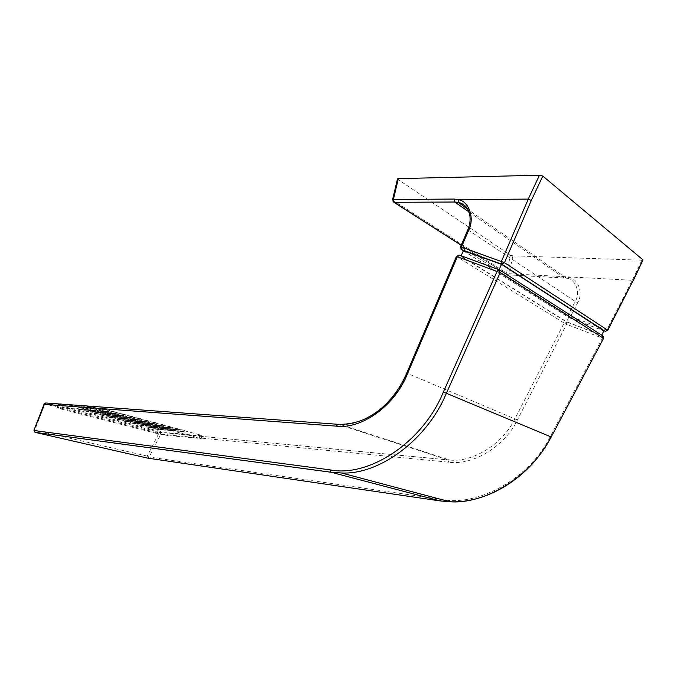 <?xml version="1.0" encoding="UTF-8"?>
<svg xmlns="http://www.w3.org/2000/svg" width="677" height="677" viewBox="0 0 677 677"><rect width="100%" height="100%" fill="white"/><g stroke="black" fill="none" stroke-linecap="round" stroke-linejoin="round"><path stroke-width="0.51" stroke-dasharray="3.38 2.54" d="M499 269.768L460.995 255.957L566.632 321.778L601.675 335.301L499.042 269.674M467.824 229.774L468.188 230.002C470.955 223.554 471.04 217.122 468.45 210.716M643.074 260.256L512.929 255.83L510.458 255.195L397.45 179.083M641.762 260.459L632.293 280.295L509.011 273.703L512.929 255.83M605.255 331.392L606.643 330.139L632.293 280.295L633.418 280.396M519.174 275.471L567.131 278.255L568.934 277.13M567.131 278.255C575.924 279.669 580.629 292.786 575.23 301.451L577.667 302.712C583.574 293.158 578.327 278.704 568.655 277.172M607.734 330.325L570.576 316.506L568.917 317.623L568.138 315.245L460.919 247.063L468.188 230.002L575.23 301.451L568.138 315.245L570.576 316.506L577.667 302.712M463.449 250.718L568.739 317.361L566.632 321.778M568.739 317.361L603.859 330.757M448.606 462.188L447.946 459.92L160.051 432.383L160.787 434.185L158.909 433.238L147.239 456.095L149.118 457.034L160.787 434.185L448.606 462.188C472.436 465.835 504.915 446.541 517.389 419.952L566.564 324.3L564.127 323.039L514.952 418.699C503.087 443.799 472.842 462.603 449.773 460.055L447.92 459.911L337.908 424.293L339.846 424.403C364.074 426.595 395.402 403.484 407.156 373.23L456.823 256.676L564.127 323.039L566.59 321.897L566.564 324.3L602.479 338.161L550.232 436.563C529.939 478.461 477.776 506.955 441.387 499.423L149.118 457.034L147.747 458.151L147.239 456.095L34.755 430.107L44.927 403.991L158.909 433.238L160.026 432.375L45.681 402.967M44.149 404.017L46.053 403.001L160.051 432.383L449.765 460.055L339.854 424.403M456.45 256.473L459.548 255.221L566.59 321.897L602.564 335.707L602.479 338.161L603.554 338.382M58.781 407.562L57.24 407.596L60.422 408.84L157.377 433.644L167.549 435.472L201.221 438.561L101.999 412.141L90.286 410.025L58.781 407.562L59.441 404.524L57.9 404.575L61.082 405.836L157.919 430.894L168.091 432.721L199.69 435.7L201.763 435.717L199.613 434.786L102.659 409.01L90.946 406.885L59.441 404.524M165.873 429.937L171.763 430.834L165.873 429.937M158.85 428.101L164.765 428.998L158.85 428.101M151.716 426.231L157.656 427.136L151.716 426.231M144.489 424.335L150.455 425.249L144.489 424.335M137.152 422.423L143.152 423.337L137.152 422.423M129.705 420.468L135.738 421.399L129.705 420.468M122.156 418.496L128.215 419.427L122.156 418.496M114.489 416.49L120.574 417.421L114.489 416.49M106.704 414.451L112.831 415.39L106.704 414.451M98.808 412.386L104.96 413.334L98.808 412.386M90.794 410.287L96.98 411.235L90.794 410.287M172.339 430.53L178.279 431.435L172.339 430.53M178.889 431.131L184.872 432.044L178.889 431.131M165.315 428.685L171.281 429.59L165.315 428.685M171.865 429.277L177.873 430.191L171.865 429.277M158.19 426.806L164.181 427.729L158.19 426.806M164.739 427.399L170.782 428.313L164.739 427.399M150.954 424.911L156.979 425.833L150.954 424.911M157.504 425.486L163.58 426.408L157.504 425.486M143.617 422.981L149.668 423.904L143.617 422.981M150.167 423.548L156.277 424.479L150.167 423.548M136.17 421.026L142.255 421.957L136.17 421.026M142.729 421.585L148.855 422.524L142.729 421.585M128.622 419.038L134.731 419.977L128.622 419.038M135.172 419.588L141.332 420.535L135.172 419.588M120.955 417.024L127.09 417.963L120.955 417.024M127.504 417.565L133.699 418.513L127.504 417.565M113.169 414.976L119.338 415.923L113.169 414.976M119.719 415.509L125.939 416.465L119.719 415.509M105.265 412.902L111.477 413.85L105.265 412.902M111.815 413.427L118.069 414.383L111.815 413.427M97.243 410.795L103.488 411.751L97.243 410.795M103.784 411.303L110.08 412.268L103.784 411.303M159.493 429.353L165.332 430.242L159.493 429.353M153.188 428.769L158.977 429.658L153.188 428.769M152.46 427.517L158.325 428.414L152.46 427.517M146.156 426.95L151.97 427.839L146.156 426.95M145.335 425.664L151.225 426.561L145.335 425.664M139.022 425.097L144.87 425.994L139.022 425.097M138.1 423.777L144.023 424.682L138.1 423.777M131.795 423.218L137.668 424.124L131.795 423.218M130.763 421.864L136.712 422.778L130.763 421.864M124.458 421.314L130.356 422.22L124.458 421.314M123.324 419.926L129.299 420.84L123.324 419.926M117.019 419.385L122.943 420.299L117.019 419.385M115.767 417.954L121.775 418.877L115.767 417.954M109.471 417.421L115.428 418.344L109.471 417.421M108.108 415.957L114.142 416.888L108.108 415.957M101.804 415.433L107.795 416.363L101.804 415.433M100.331 413.935L106.399 414.866L100.331 413.935M94.035 413.419L100.052 414.349L94.035 413.419M92.436 411.87L98.537 412.818L92.436 411.87M86.148 411.371L92.199 412.31L86.148 411.371M84.422 409.788L90.557 410.736L84.422 409.788M78.143 409.289L84.227 410.237L78.143 409.289M151.86 426.273L157.8 427.179L151.86 426.273M460.842 249.009L460.546 246.843M392.525 199.91L392.888 200.274L397.814 179.481M393.024 201.661L392.888 200.274L506.531 273.059L507.53 274.862L509.011 273.703L506.531 273.059L510.458 255.195M461.257 245.184L507.75 274.896L518.954 275.454M468.916 211.867L563.729 277.714L564.948 276.47M463.39 250.854L568.917 317.623L603.799 330.867M34.976 432.298L34.755 430.107L33.968 430.166M517.389 419.952L406.742 373.137M499 269.666L499.897 270.157M440.236 500.938L441.387 499.423M551.18 437.02L550.232 436.563M61.082 405.836L60.422 408.84M90.946 406.885L90.286 410.025M102.659 409.01L101.999 412.141M199.613 434.786L199.063 437.647M199.69 435.7L199.148 438.535M168.091 432.721L167.549 435.472M157.919 430.894L157.377 433.644M171.763 430.834L171.814 430.572C171.247 427.746 169.961 429.819 167.007 428.507L170.105 428.786L167.024 428.507C166.077 427.949 165.34 428.186 164.816 429.21L171.814 430.572L164.765 429.472M164.765 428.998L164.816 428.736C164.24 425.892 162.962 427.982 159.984 426.654L163.081 426.933L160 426.654C159.036 426.087 158.291 426.324 157.766 427.356L164.816 428.736L157.707 427.627M157.656 427.136L157.716 426.874C157.14 424.005 155.862 426.112 152.858 424.775L155.964 425.054L152.875 424.784C151.885 424.2 151.132 424.437 150.607 425.478L157.716 426.874L150.556 425.748M150.455 425.249L150.514 424.987C149.93 422.101 148.661 424.225 145.631 422.871L148.728 423.142L145.648 422.88C144.633 422.287 143.871 422.524 143.346 423.574L150.514 424.987L143.296 423.844M138.311 420.942L141.4 421.204L138.311 420.942M137.203 422.152L143.202 423.066L137.203 422.152M135.738 421.399L135.789 421.119C135.197 418.191 133.944 420.349 130.856 418.978L133.961 419.241L130.873 418.987C129.815 418.378 129.036 418.606 128.512 419.681L135.789 421.119L128.452 419.952M123.324 416.998L126.413 417.252C123.045 416.55 122.012 416.465 123.324 416.998M122.207 418.217L128.266 419.148L122.207 418.217M115.665 414.976C119.059 415.686 120.083 415.763 118.746 415.229C115.344 414.519 114.311 414.434 115.665 414.976M114.54 416.211L120.633 417.142L114.54 416.211M107.888 412.928C111.316 413.639 112.34 413.723 110.969 413.173C107.533 412.454 106.501 412.369 107.888 412.928M106.763 414.172L112.89 415.111L106.763 414.172M104.96 413.334L105.02 413.046C104.41 410.034 103.183 412.259 99.976 410.846C103.454 411.574 104.486 411.65 103.073 411.091C99.604 410.364 98.571 410.279 99.993 410.846C98.842 410.194 98.004 410.423 97.48 411.531L105.02 413.046L97.42 411.811M91.979 408.739C95.482 409.467 96.506 409.543 95.059 408.976C91.547 408.239 90.523 408.163 91.979 408.739M90.853 410L97.039 410.956L90.853 410M178.279 431.435L178.33 431.173C177.763 428.329 176.443 430.411 173.481 429.091L176.621 429.379L173.498 429.091C172.559 428.533 171.823 428.769 171.298 429.802L178.33 431.173L171.239 430.073M184.872 432.044L184.923 431.774C184.364 428.913 183.01 431.012 180.04 429.683L183.222 429.971L180.057 429.683C179.126 429.125 178.389 429.362 177.848 430.403L184.923 431.774L177.797 430.674M171.281 429.59L171.332 429.328C170.756 426.459 169.445 428.566 166.457 427.238L169.597 427.517L166.474 427.238C165.51 426.662 164.773 426.899 164.24 427.94L171.332 429.328L164.189 428.211M177.873 430.191L177.933 429.92C177.357 427.043 176.012 429.159 173.016 427.822L176.198 428.101L173.033 427.822C172.076 427.246 171.34 427.483 170.799 428.533L177.933 429.92L170.748 428.803M164.181 427.729L164.232 427.458C163.656 424.572 162.353 426.696 159.332 425.351L162.48 425.621L159.349 425.351C158.426 424.767 157.682 425.004 157.089 426.053L164.232 427.458L157.03 426.324M170.782 428.313L170.832 428.042C170.257 425.148 168.92 427.28 165.899 425.926L169.081 426.205L165.916 425.926C164.934 425.342 164.189 425.588 163.648 426.637L170.832 428.042L163.597 426.916M156.979 425.833L157.03 425.554C156.446 422.651 155.151 424.792 152.105 423.438L155.253 423.709L152.122 423.438C151.115 422.846 150.362 423.083 149.829 424.14L157.03 425.554L149.769 424.411M163.58 426.408L163.631 426.138C163.047 423.218 161.727 425.368 158.672 424.005L161.854 424.284L158.689 424.005C157.69 423.413 156.929 423.658 156.387 424.716L163.631 426.138L156.336 424.995M144.793 421.5L147.916 421.763L144.793 421.5M143.676 422.71L149.727 423.633L143.676 422.71M156.277 424.479L156.328 424.208C155.735 421.263 154.424 423.43 151.343 422.059L154.525 422.33L151.36 422.059C150.336 421.458 149.566 421.695 149.025 422.77L156.328 424.208L148.974 423.04M142.255 421.957L142.314 421.678C141.713 418.733 140.435 420.908 137.338 419.528L140.477 419.791L137.355 419.528C136.305 418.919 135.518 419.156 134.985 420.231L142.314 421.678L134.935 420.502M148.855 422.524L148.915 422.245C148.314 419.275 147.011 421.466 143.896 420.078L147.087 420.349L143.913 420.078C142.864 419.469 142.085 419.706 141.552 420.789L148.915 422.245L141.493 421.069M129.806 417.531C133.174 418.234 134.215 418.318 132.929 417.785C129.544 417.083 128.503 416.998 129.806 417.531M128.672 418.758L134.791 419.698L128.672 418.758M136.365 418.073C139.75 418.784 140.808 418.868 139.53 418.335C136.136 417.624 135.078 417.54 136.365 418.073M135.231 419.308L141.391 420.256L135.231 419.308M122.139 415.5C125.541 416.211 126.591 416.296 125.262 415.754C121.843 415.043 120.802 414.959 122.139 415.5M121.005 416.744L127.149 417.684L121.005 416.744M128.698 416.033C132.125 416.753 133.174 416.837 131.871 416.296C128.435 415.576 127.378 415.492 128.698 416.033M127.555 417.286L133.75 418.234L127.555 417.286M114.362 413.444C117.798 414.163 118.847 414.248 117.485 413.689C114.032 412.97 112.991 412.885 114.362 413.444M113.228 414.696L119.397 415.644L113.228 414.696M120.921 413.969C124.373 414.688 125.431 414.773 124.086 414.222C120.616 413.495 119.558 413.41 120.921 413.969M119.778 415.229L125.998 416.177L119.778 415.229M111.477 413.85L111.536 413.571C110.918 410.533 109.657 412.775 106.45 411.354C109.945 412.081 110.986 412.166 109.589 411.599C106.094 410.871 105.053 410.787 106.467 411.354C105.307 410.702 104.478 410.931 103.953 412.048L111.536 413.571L103.894 412.327M118.069 414.383L118.128 414.096C117.375 410.964 115.259 413.198 113 411.87C116.512 412.598 117.57 412.682 116.182 412.115C112.678 411.379 111.629 411.294 113.017 411.87C111.866 411.21 111.036 411.447 110.512 412.564L118.128 414.096L110.453 412.852M98.444 409.23C101.965 409.966 103.006 410.05 101.567 409.475C98.038 408.73 96.997 408.654 98.444 409.23M97.302 410.507L103.547 411.464L97.302 410.507M105.003 409.737C108.532 410.474 109.581 410.558 108.159 409.974C104.622 409.238 103.564 409.153 105.003 409.737M103.843 411.015L110.139 411.98L103.843 411.015M165.332 430.242L165.383 429.98C164.672 427.153 163.377 429.21 160.61 427.932L163.673 428.202L160.627 427.932C159.679 427.373 158.943 427.602 158.418 428.626L165.383 429.98L158.367 428.888M158.977 429.658L159.027 429.396C158.316 426.595 157.047 428.634 154.297 427.356L157.318 427.636L154.305 427.365C153.73 426.637 153.002 426.865 152.105 428.05L159.027 429.396L152.054 428.313M158.325 428.414L158.376 428.152C157.809 425.325 156.556 427.407 153.586 426.087L156.649 426.358L153.603 426.087C152.63 425.52 151.885 425.748 151.369 426.781L158.376 428.152L151.31 427.043M147.281 425.528L150.294 425.791L147.281 425.528M146.207 426.688L152.02 427.576L146.207 426.688M146.477 424.217L149.524 424.487L146.477 424.217M145.386 425.393L151.276 426.298L145.386 425.393M144.87 425.994L144.92 425.731C144.345 422.897 143.126 424.978 140.139 423.658L143.169 423.929L140.156 423.667C139.217 423.083 138.463 423.311 137.888 424.352L144.92 425.731L137.837 424.614M144.023 424.682L144.074 424.42C143.49 421.551 142.255 423.658 139.234 422.321L142.297 422.583L139.25 422.321C138.235 421.737 137.473 421.966 136.949 423.015L144.074 424.42L136.898 423.277M132.929 421.771L135.942 422.033L132.929 421.771M131.846 422.956L137.719 423.853L131.846 422.956M131.913 420.4L134.96 420.654L131.913 420.4M130.822 421.593L136.771 422.507L130.822 421.593M130.356 422.22L130.416 421.957C129.823 419.088 128.622 421.196 125.584 419.858L128.605 420.112L125.6 419.858C124.56 419.266 123.781 419.495 123.265 420.544L130.416 421.957L123.214 420.806M124.475 418.445L127.521 418.699L124.475 418.445M123.375 419.655L129.358 420.569L123.375 419.655M118.162 417.912L121.175 418.166L118.162 417.912M117.07 419.114L123.002 420.028L117.07 419.114M121.775 418.877L121.835 418.606C121.234 415.678 120.015 417.836 116.918 416.465L119.973 416.719L116.926 416.465C115.843 415.847 115.048 416.076 114.531 417.15L121.835 418.606L114.472 417.421M115.428 418.344L115.488 418.073C114.878 415.162 113.694 417.303 110.605 415.94L113.626 416.194L110.613 415.94C109.522 415.331 108.726 415.56 108.218 416.626L115.488 418.073L108.159 416.897M114.142 416.888L114.201 416.609C113.592 413.655 112.39 415.839 109.259 414.459C112.653 415.162 113.66 415.246 112.314 414.705C108.929 413.994 107.914 413.918 109.268 414.459C108.159 413.833 107.355 414.062 106.831 415.136L114.201 416.609L106.78 415.416M107.795 416.363L107.855 416.084C107.245 413.156 106.069 415.314 102.946 413.943C106.323 414.646 107.33 414.722 105.967 414.189C102.591 413.486 101.592 413.402 102.963 413.943C101.846 413.317 101.034 413.545 100.526 414.62L107.855 416.084L100.467 414.891M101.499 412.42C104.91 413.131 105.925 413.207 104.546 412.657C101.118 411.946 100.103 411.861 101.499 412.42M100.391 413.655L106.458 414.586L100.391 413.655M95.195 411.912C98.588 412.623 99.595 412.699 98.199 412.158C94.788 411.447 93.79 411.362 95.195 411.912M94.095 413.139L100.111 414.07L94.095 413.139M98.537 412.818L98.597 412.538C97.97 409.534 96.786 411.751 93.595 410.347C97.056 411.066 98.072 411.142 96.65 410.584C93.189 409.864 92.174 409.788 93.612 410.347C92.453 409.695 91.615 409.923 91.099 411.024L98.597 412.538L91.04 411.303M92.199 412.31L92.258 412.031C91.632 409.052 90.473 411.252 87.291 409.856C90.743 410.567 91.742 410.651 90.312 410.093C86.868 409.373 85.869 409.297 87.308 409.856C86.14 409.204 85.302 409.433 84.794 410.524L92.258 412.031L84.735 410.804M90.557 410.736L90.616 410.448C89.982 407.427 88.814 409.661 85.59 408.248C89.085 408.976 90.1 409.052 88.645 408.476C85.141 407.749 84.134 407.672 85.607 408.248C84.413 407.588 83.567 407.816 83.051 408.925L90.616 410.448L82.992 409.204M84.227 410.237L84.286 409.957C83.643 406.953 82.501 409.17 79.294 407.766C82.78 408.485 83.779 408.561 82.306 407.994C78.828 407.266 77.83 407.19 79.311 407.766C78.109 407.105 77.263 407.326 76.755 408.434L84.286 409.957L76.696 408.713M157.8 427.179L157.859 426.908C157.284 424.047 156.006 426.155 153.002 424.817L156.099 425.088L153.019 424.817C152.02 424.242 151.276 424.471 150.751 425.52L157.859 426.908L150.7 425.782M519.039 275.514L507.53 274.862L476.794 255.229M476.49 255.034L461.215 245.277M519.259 275.522L566.353 278.061L467.68 209.286M603.478 336.596L602.665 335.8L566.302 321.82L459.091 255.102M57.9 404.575L57.24 407.596M201.763 435.717L201.221 438.561M143.152 423.337L143.202 423.066C142.61 420.163 141.358 422.296 138.294 420.942C137.279 420.349 136.509 420.578 135.984 421.644L135.925 421.915M128.215 419.427L128.266 419.148C127.665 416.194 126.421 418.369 123.307 416.99C122.241 416.38 121.445 416.609 120.921 417.684L120.87 417.963M120.574 417.421L120.633 417.142C120.024 414.172 118.788 416.363 115.649 414.976C114.557 414.349 113.753 414.578 113.228 415.67L113.169 415.94M112.831 415.39L112.89 415.111C112.264 412.115 111.045 414.332 107.871 412.928C106.754 412.285 105.934 412.521 105.417 413.613L105.358 413.892M96.98 411.235L97.039 410.956C96.413 407.918 95.195 410.16 91.962 408.739C90.786 408.079 89.948 408.307 89.432 409.416L89.372 409.703M149.668 423.904L149.727 423.633C149.135 420.705 147.848 422.863 144.776 421.492C143.769 420.899 142.999 421.136 142.458 422.203L142.407 422.473M134.731 419.977L134.791 419.698C134.181 416.727 132.912 418.919 129.789 417.531C128.732 416.905 127.936 417.142 127.403 418.234L127.344 418.504M141.332 420.535L141.391 420.256C140.799 417.269 139.479 419.469 136.348 418.073C135.298 417.455 134.503 417.684 133.961 418.775L133.911 419.055M127.09 417.963L127.149 417.684C126.557 414.696 125.279 416.897 122.122 415.5C121.039 414.874 120.227 415.103 119.702 416.203L119.643 416.482M133.699 418.513L133.75 418.234C133.157 415.221 131.846 417.447 128.681 416.033C127.598 415.407 126.794 415.644 126.26 416.736L126.21 417.024M119.338 415.923L119.397 415.644C118.797 412.632 117.527 414.857 114.345 413.444C113.228 412.801 112.416 413.038 111.883 414.138L111.832 414.417M125.939 416.465L125.998 416.177C125.397 413.148 124.094 415.39 120.904 413.969C119.795 413.325 118.974 413.562 118.45 414.671L118.39 414.95M103.488 411.751L103.547 411.464C102.921 408.409 101.677 410.668 98.427 409.23C97.26 408.57 96.413 408.798 95.897 409.923L95.838 410.211M110.08 412.268L110.139 411.98C109.513 408.9 108.235 411.176 104.986 409.737C103.818 409.069 102.972 409.306 102.447 410.431L102.388 410.719M151.97 427.839L152.02 427.576C151.31 424.75 150.049 426.806 147.264 425.52C146.3 424.961 145.563 425.19 145.047 426.214L144.996 426.476M151.225 426.561L151.276 426.298C150.7 423.447 149.456 425.545 146.46 424.217C145.479 423.641 144.726 423.87 144.209 424.911L144.159 425.181M137.668 424.124L137.719 423.853C137.135 421.009 135.925 423.1 132.912 421.771C131.905 421.187 131.143 421.416 130.627 422.456L130.576 422.727M136.712 422.778L136.771 422.507C136.179 419.622 134.951 421.746 131.897 420.4C130.873 419.799 130.102 420.028 129.586 421.086L129.527 421.356M129.299 420.84L129.358 420.569C128.757 417.658 127.538 419.808 124.458 418.445C123.417 417.836 122.63 418.073 122.114 419.131L122.055 419.401M122.943 420.299L123.002 420.028C122.402 417.134 121.208 419.266 118.145 417.912C117.096 417.311 116.309 417.54 115.792 418.598L115.742 418.868M106.399 414.866L106.458 414.586C105.84 411.616 104.647 413.808 101.482 412.42C100.365 411.777 99.544 412.005 99.028 413.097L98.969 413.376M100.052 414.349L100.111 414.07C99.494 411.117 98.326 413.3 95.178 411.912C94.052 411.277 93.231 411.498 92.724 412.589L92.664 412.86"/><path stroke-width="1.02" d="M528.238 199.097L539.484 175.216L542.81 176.071L531.31 200.468L528.238 199.097L458.388 199.563L458.431 202.423L454.732 202.017L454.047 199.055L458.388 199.563M601.735 335.183L603.859 330.757L501.547 264.36L499.042 269.674M501.547 264.36L463.449 250.718L461.079 255.779M531.31 200.468L504.475 262.676L501.572 264.174L501.42 261.398L528.272 199.106M605.255 331.392L501.572 264.174L461.689 249.779L461.469 247.071L504.475 262.676L607.582 330.148L633.274 280.21L643.015 259.9L633.418 280.396M468.45 210.716C465.962 206.096 462.619 203.328 458.431 202.423M539.484 175.216L398.347 178.635L393.405 199.487L454.047 199.055M397.45 179.083L398.347 178.635M607.734 330.325L633.274 280.21M643.015 259.9L542.81 176.071M330.071 469.872L330.892 472.199L35.094 432.349L147.747 458.151L440.118 500.921L449.985 501.784C486.162 504.424 532.071 475.423 550.993 436.893L446.388 393.286C427.162 439.83 379.247 475.068 341.386 472.969L331.036 472.25L35.162 432.358L34.155 430.538L330.071 469.872C368.246 477.649 422.77 442.8 443.376 392.017L497.096 271.35L499.296 269.776L500.142 272.662L446.388 393.286L443.376 392.017M44.149 404.017L46.07 403.001L337.501 424.267M406.742 373.137L456.459 256.439L457.356 256.718L459.548 255.221L499 269.666M458.084 199.63C468.704 200.824 474.924 218.019 468.763 229.96L461.469 247.071L460.546 246.843M463.39 250.854L460.842 249.009M468.763 229.96L467.824 229.774M392.525 199.91L393.405 199.487L394.132 202.296L393.024 201.661M468.916 211.867L454.732 202.017L394.132 202.296L461.257 245.184M607.701 330.401L605.297 331.4L607.701 330.401M603.799 330.867L501.911 264.258L461.511 249.635L460.563 246.8L467.849 229.723C470.075 224.299 470.65 219.069 469.559 214.034C467.562 209.185 468.086 205.986 458.371 202.381L467.68 209.286M499.897 270.157L602.564 335.707L603.402 338.221L500.142 272.662L457.356 256.718L407.52 373.645C395.063 405.777 361.29 429.599 336.215 426.138L44.352 404.364L33.943 430.242L35.009 432.315M551.18 437.02L603.52 338.449L551.18 437.003C530.252 477.302 487.685 503.527 449.985 501.784L341.386 472.969L331.036 472.25L440.236 500.938M33.968 430.166L44.132 404.076L45.681 402.967M337.908 424.293L336.215 426.138M339.846 424.403L339.846 424.403C348.714 424.2 356.644 422.575 363.651 419.52C370.048 416.66 376.184 412.725 382.048 407.732C392.406 398.609 400.632 387.092 406.716 373.188L407.52 373.645M461.215 245.277L393.896 202.279L392.567 199.681L397.501 178.855M603.723 337.823L603.478 336.596M459.091 255.102L456.459 256.439"/></g></svg>
